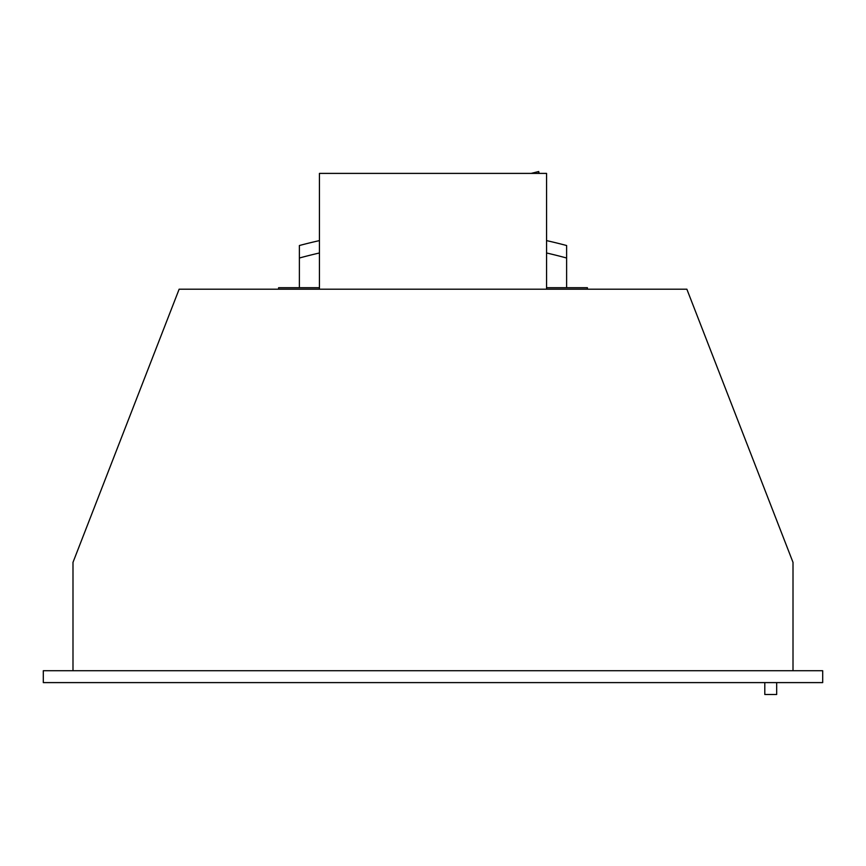 <?xml version="1.0" encoding="UTF-8"?>
<svg xmlns="http://www.w3.org/2000/svg" width="866" height="866" viewBox="0 0 866 866"><rect width="100%" height="100%" fill="white"/><g stroke="black" fill="none" stroke-linecap="round" stroke-linejoin="round"><path stroke-width="1.3" d="M278.603 289.19L278.603 287.707L319.435 287.707M546.565 287.707L587.397 287.707L587.397 289.19M793.007 670.728L793.007 562.359L686.857 289.19L179.143 289.19L72.993 562.359L72.993 670.728M43.3 682.603L822.7 682.603L822.7 670.728L43.3 670.728L43.3 682.603M776.683 682.603L776.683 694.478L764.797 694.478L764.797 682.603M319.435 289.19L319.435 173.395L546.565 173.395L546.565 289.19M546.565 240.607A519.6 519.6 0 0 1 566.613 245.522L566.613 258.014A507.53 507.53 0 0 0 546.565 252.98M319.435 252.98A507.53 507.53 0 0 0 299.387 258.014L299.387 245.522A519.6 519.6 0 0 1 319.435 240.607M566.613 287.707L566.613 258.014M299.387 287.707L299.387 258.014M537.288 173.395L539.053 172.962L538.695 171.522L531.15 173.395"/></g></svg>
